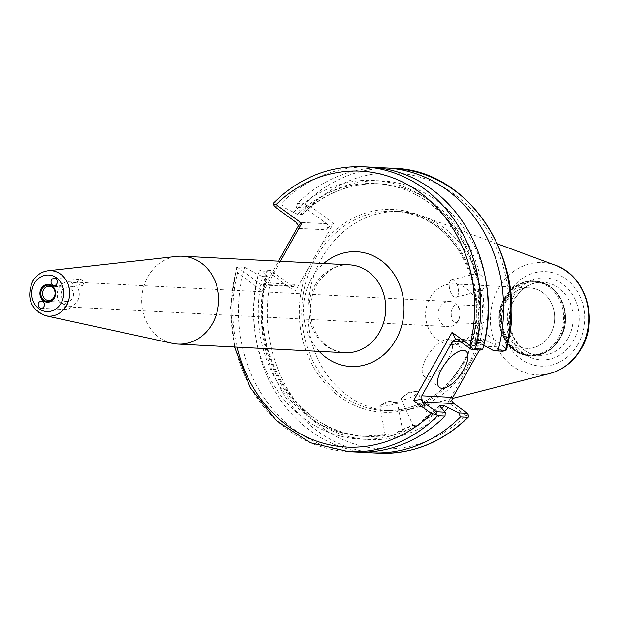 <?xml version="1.0" encoding="UTF-8"?>
<svg xmlns="http://www.w3.org/2000/svg" width="620" height="620" viewBox="0 0 620 620"><rect width="100%" height="100%" fill="white"/><g stroke="black" fill="none" stroke-linecap="round" stroke-linejoin="round"><path stroke-width="0.46" stroke-dasharray="3.1 2.33" d="M396.312 402.349A8.975 1.155 169.4 0 0 387.856 403.31A8.975 1.155 169.4 0 0 380.3 405.472A8.975 1.155 169.4 0 0 379.804 405.984A8.975 1.155 169.4 0 0 380.944 406.325A8.975 1.155 169.4 0 0 390.972 405.038A8.975 1.155 169.4 0 0 397.451 402.69A8.975 1.155 169.4 0 0 396.8 402.396A8.975 1.155 169.4 0 0 396.312 402.349M401.279 399.257A8.975 2.201 -24.2 0 1 402.946 396.831A8.975 2.201 -24.2 0 1 414.733 391.538A8.975 2.201 -24.2 0 1 416.469 391.39A8.975 2.201 -24.2 0 1 417.655 391.894A8.975 2.201 -24.2 0 1 412.153 396.722A8.975 2.201 -24.2 0 1 402.465 399.761A8.975 2.201 -24.2 0 1 401.279 399.257L412.966 425.243A126.496 110.67 93 0 1 398.784 431.202L393.188 435.341L387.841 436.728L385.167 434.729A126.496 110.67 93 0 1 362.468 436.224A126.496 110.67 93 0 1 262.624 276.512L266.654 276.721A126.496 110.67 -87 0 0 366.498 436.433A126.496 110.67 -87 0 0 389.197 434.938L385.167 434.729L379.804 405.984M389.197 434.938L395.978 437.146A129.534 113.328 93 0 1 266.375 275.133L266.654 276.721L267.274 276.474C245.869 351.424 298.708 435.759 366.498 436.433L362.468 436.224L385.167 434.721M398.784 431.202L402.814 431.411A126.496 110.67 -87 0 0 416.996 425.452L414.152 425.769L413.036 425.057L398.025 431.388M412.966 425.243L415.966 425.769L420.841 422.856L424.173 418.407L428.157 417.4L429.396 418.043L428.978 423.274L424.111 426.188A129.534 113.328 93 0 1 401.326 435.759L402.814 431.411L397.451 402.69M82.01 286.169A3.588 3.139 -87 0 0 82.848 285.177A3.588 3.139 -87 0 0 80.398 279.674A3.588 3.139 -87 0 0 77.578 281.348A3.588 3.139 -87 0 0 77.128 282.627L82.01 286.169L76.462 285.882A12.57 10.997 93 0 1 77.461 301.056A12.57 10.997 93 0 1 67.588 306.916A12.57 10.997 93 0 1 64.906 306.388L70.463 306.675L65.573 303.126L60.016 302.839L61.636 302.149L64.906 306.388M452.22 279.822A8.975 4.193 -104.5 0 1 458.064 288.161A8.975 4.193 -104.5 0 1 456.103 297.267A8.975 4.193 -104.5 0 1 455.491 297.329A8.975 4.193 -104.5 0 1 449.639 288.99A8.975 4.193 -104.5 0 1 451.608 279.883A8.975 4.193 -104.5 0 1 452.22 279.822M274.482 206.592L283.247 207.049L297.67 214.319L301.7 214.528L301.421 212.939A129.534 113.328 93 0 1 485.375 278.496L479.655 274.404A126.496 110.67 -87 0 0 379.548 183.784A126.496 110.67 -87 0 0 301.7 214.528L302.242 214.404C324.81 192.913 350.579 182.706 379.548 183.784L375.519 183.574A126.496 110.67 93 0 1 475.625 274.195L475.408 275.481L477.237 278.078L478.369 284.162A129.534 113.328 93 0 1 480.268 311.651L479.144 308.373L479.702 306.807L481.701 305.885L483.732 307.016L488.413 312.069M483.732 307.016A126.496 110.67 -87 0 0 482.554 289.904L486.514 284.588M482.554 289.904L480.663 290.819L478.516 289.695A126.496 110.67 93 0 1 479.702 306.807M456.103 297.267L480.663 290.819M475.625 274.195L477.392 273.312L479.655 274.404M455.181 322.687A8.975 4.348 92.5 0 0 455.196 322.695A8.975 4.348 92.5 0 0 459.932 313.929A8.975 4.348 92.5 0 0 456.002 304.753A8.975 4.348 92.5 0 0 455.987 304.753A8.975 4.348 92.5 0 0 451.252 313.511A8.975 4.348 92.5 0 0 455.181 322.687M488.126 318.308L483.003 322.904L480.88 323.818L478.973 322.695L478.562 321.075L479.981 317.889A129.534 113.328 93 0 1 475.641 344.867L480.299 350.06M448.26 358.748A22.444 9.447 126 0 0 450.593 340.024A22.444 9.447 126 0 0 426.552 357.632A22.444 9.447 126 0 0 424.227 376.356A22.444 9.447 126 0 0 448.26 358.748M70.463 306.675A3.588 3.139 93 0 1 70.014 307.954A3.588 3.139 93 0 1 67.193 309.628A3.588 3.139 93 0 1 64.736 304.126A3.588 3.139 93 0 1 65.573 303.126M429.869 298.057A30.279 26.497 93 0 1 453.662 283.945A30.279 26.497 93 0 1 474.331 330.321A30.279 26.497 93 0 1 450.539 344.433A30.279 26.497 93 0 1 429.869 298.057M458.203 320.726A12.57 10.997 -87 0 0 449.632 301.475A12.57 10.997 -87 0 0 439.75 307.334A12.57 10.997 -87 0 0 448.33 326.577A12.57 10.997 -87 0 0 458.203 320.726M550.374 334.25A30.279 26.497 -87 0 0 529.705 287.874A30.279 26.497 -87 0 0 505.912 301.987A30.303 26.505 93 0 1 542.585 292.485A30.303 26.505 93 0 1 550.389 334.257A30.303 26.505 93 0 1 513.701 343.744A30.303 26.505 93 0 1 505.904 301.979A30.279 26.497 -87 0 0 526.582 348.363A30.279 26.497 -87 0 0 550.374 334.25M60.016 302.839A12.57 10.997 93 0 1 59.009 287.665A12.57 10.997 93 0 1 68.882 281.813A12.57 10.997 93 0 1 71.571 282.34L77.128 282.627M76.462 285.882L74.106 286.541L71.571 282.34M62.047 290.517A7.122 6.231 93 0 1 67.65 287.2A7.122 6.231 93 0 1 72.509 298.112A7.122 6.231 93 0 1 66.913 301.428A7.122 6.231 93 0 1 62.047 290.517M506.618 298.902A36.58 32.008 93 0 1 535.362 281.86A36.58 32.008 93 0 1 560.333 337.885A36.58 32.008 93 0 1 531.588 354.927A36.58 32.008 93 0 1 506.618 298.902M468.34 364.397A99.766 87.281 93 0 1 413.106 408.541A99.766 87.281 93 0 1 389.965 410.874A99.766 87.281 93 0 1 321.873 258.098A99.766 87.281 93 0 1 400.257 211.614A99.766 87.281 93 0 1 423.034 216.326A99.766 87.281 93 0 1 468.34 364.397M172.445 343.348A43.989 38.486 93 0 1 147.862 276.706A43.989 38.486 93 0 1 176.933 256.378M314.495 257.308L333.591 223.161L310.457 206.367A138.144 120.861 93 0 1 454.049 194.037A138.144 120.861 93 0 1 504.424 347.146L486.522 334.149L448.051 402.419L465.953 415.416A138.144 120.861 93 0 1 322.361 427.746A138.144 120.861 93 0 1 271.986 274.637L295.128 291.431L314.495 257.308M415.966 425.769A129.534 113.328 93 0 1 393.188 435.341M440.595 407.061A129.534 113.328 93 0 1 420.841 422.856M355.926 452.042A142.631 124.783 93 0 1 244.598 267.282L236.871 266.925L264.12 286.704L262.996 284.425L263.833 285.053L266.259 282.906L278.504 261.175M387.841 436.728A129.534 113.328 93 0 1 258.238 274.714L244.598 267.282M395.978 437.146L401.326 435.759M295.128 291.431L295.066 284.394L293.43 286.587L291.803 285.913L270.413 270.39L261.717 269.94L266.375 275.133M261.717 269.94L259.284 270.87L266.577 271.25A142.631 124.783 -87 0 0 378.673 453.22M363.669 452.166A142.631 124.783 93 0 1 259.284 270.87M444.54 411.455A129.534 113.328 93 0 1 428.978 423.274M262.624 276.512L258.238 274.714M424.111 426.188L416.996 425.452M478.369 284.162L477.741 287.99L478.516 289.695M293.283 212.521A129.534 113.328 93 0 1 477.237 278.078M283.247 207.049L281.55 203.12A142.631 124.783 93 0 1 370.636 167.16M479.981 317.889L480.268 311.651M451.608 279.883L477.392 273.312M393.39 168.338A142.631 124.783 -87 0 0 304.722 203.879L297.422 203.499A142.631 124.783 93 0 1 378.355 167.834M297.422 203.499L296.461 207.406L304.978 207.847L326.849 223.719C328.499 225.82 328.158 227.842 325.833 229.795L333.591 223.161M301.421 212.939L296.461 207.406M478.973 322.695A126.496 110.67 93 0 1 475.362 343.286L479.4 343.488A126.496 110.67 -87 0 0 483.003 322.904M299.166 224.51L299.197 228.416L298.538 225.626M281.55 203.12L274.187 202.74A142.631 124.783 93 0 1 363.281 166.78M475.641 344.867L475.362 343.286L474.75 343.526L478.562 321.075M483.786 345.286L479.4 343.488M280.38 261.276L263.306 291.563L237.53 272.854A138.144 120.861 -87 0 0 237.065 347.13M441.657 408.239A126.496 110.67 -87 0 1 429.396 418.043L417.655 391.894M479.508 350.021L483.569 342.806L460.528 341.62M458.025 339.799L489.002 341.403L502.518 351.215M468.937 416.175L465.953 415.416M451.624 400.76L448.051 402.419M489.002 341.403L485.414 340.791L486.522 334.149M485.414 340.791L483.569 342.806M504.424 347.146L505.858 350.641M271.986 274.637L268.979 271.056L266.577 271.25M270.413 270.39L268.979 271.056M304.722 203.879L306.086 205.507L310.457 206.367M304.978 207.847L306.086 205.507M236.871 266.925L236.274 268.351L237.53 272.854M264.12 286.704L263.306 291.563M273.466 203.042L274.187 202.74M567.982 338.28A36.58 32.008 93 0 1 539.237 355.322A36.58 32.008 93 0 1 514.267 299.297A36.58 32.008 93 0 1 543.011 282.255A36.58 32.008 93 0 1 567.982 338.28M513.151 297.034A41.044 35.914 -87 0 0 523.722 353.617A41.044 35.914 -87 0 0 573.415 340.767A41.044 35.914 -87 0 0 562.844 284.177A41.044 35.914 -87 0 0 513.151 297.034M505.657 298.553A37.192 32.542 93 0 1 550.692 286.905A37.192 32.542 93 0 1 560.271 338.187A37.192 32.542 93 0 1 515.236 349.827A37.192 32.542 93 0 1 505.657 298.553M504.246 298.615A36.913 32.294 93 0 1 548.933 287.06A36.913 32.294 93 0 1 558.434 337.947A36.913 32.294 93 0 1 513.747 349.502A36.913 32.294 93 0 1 504.246 298.615M504.479 298.367A37.432 32.752 93 0 1 533.89 280.93A37.432 32.752 93 0 1 559.434 338.257A37.432 32.752 93 0 1 530.023 355.702A37.432 32.752 93 0 1 504.479 298.367M505.044 298.398A37.432 32.752 93 0 1 534.456 280.961A37.432 32.752 93 0 1 560.007 338.288A37.432 32.752 93 0 1 530.596 355.733A37.432 32.752 93 0 1 505.044 298.398M549.707 373.527A56.203 49.174 93 0 1 498.999 351.129A56.203 49.174 93 0 1 498.31 288.765A56.203 49.174 93 0 1 555.303 265.228M578.018 344.108A47.322 41.401 93 0 1 520.73 358.926A47.322 41.401 93 0 1 508.547 293.686A47.322 41.401 93 0 1 565.835 278.868A47.322 41.401 93 0 1 578.018 344.108M462.311 364.087A99.766 87.281 93 0 1 383.927 410.564A99.766 87.281 93 0 1 315.836 257.781A99.766 87.281 93 0 1 394.219 211.304A99.766 87.281 93 0 1 462.311 364.087M314.945 285.339A43.989 38.486 93 0 1 349.51 264.841C337.412 263.725 326.507 270.374 316.789 284.774C302.343 310.341 313.185 349.812 344.968 352.703A43.989 38.486 93 0 1 314.945 285.339M319.184 351.377A57.459 50.267 93 0 1 311.573 278.496A57.459 50.267 93 0 1 323.725 263.508M45.748 315.774A22.77 19.918 93 0 1 33.023 281.279A22.77 19.918 93 0 1 48.073 270.754M321.021 245.481A101.556 88.854 93 0 1 441.634 228.919A101.556 88.854 93 0 1 462.76 364.994A101.556 88.854 93 0 1 345.053 400.318A101.556 88.854 93 0 1 307.706 269.111M439.75 406.03A126.496 110.67 93 0 1 425.367 417.834M297.67 214.319A126.496 110.67 93 0 1 375.519 183.574C421.585 185.155 464.031 223.944 475.408 275.481M262.996 284.425L291.803 285.913M295.066 284.394L266.259 282.906M326.849 223.719L295.872 222.115M299.197 228.416L325.833 229.795M348.564 451.662A142.631 124.783 93 0 1 237.235 266.902M396.8 402.396L388.035 401.156L380.3 405.472M414.733 391.538L408.169 392.685L402.946 396.831M54.343 278.326L80.398 279.674M455.196 322.695L480.895 323.818M450.593 340.024L465.914 351.145M531.588 354.927L539.237 355.322C516.437 355.632 500.96 321.509 514.879 299.111C521.885 287.649 531.263 282.03 543.011 282.255L535.362 281.86M41.509 301.111L61.636 302.149M453.662 283.945L529.705 287.874M68.882 281.813L449.632 301.475M49.189 286.246L67.65 287.2M533.89 280.93C521.265 280.775 511.384 286.618 504.231 298.445C490.188 321.051 505.618 355.655 530.023 355.702L530.596 355.733C543.221 355.88 553.102 350.044 560.255 338.21C574.298 315.611 558.868 281.007 534.456 280.961L533.89 280.93M452.275 398.505L413.106 408.541M400.257 211.614L394.219 211.304C458.304 211.149 499.627 303.692 462.063 364.157C443.029 395.56 416.981 411.029 383.927 410.564L389.965 410.874M439.774 405.604L424.173 418.407M479.144 308.373L477.741 287.99M263.833 285.053L293.43 286.587M497.55 243.877L423.034 216.326M48.461 300.475L66.913 301.428M67.588 306.916L448.33 326.577M450.539 344.433L526.582 348.363M41.137 308.279L67.193 309.628M236.274 268.351L230.562 307.613L234.569 347.006M486.816 340.706L456.397 339.132M424.227 376.356L439.549 387.477M455.987 304.753L481.686 305.885M53.971 285.502L74.106 286.541"/><path stroke-width="0.93" d="M56.792 283.828A3.588 3.139 -87 0 0 54.343 278.326A3.588 3.139 -87 0 0 51.522 280A3.588 3.139 -87 0 0 53.971 285.502A3.588 3.139 -87 0 0 56.792 283.828M493.822 350.765L498.193 349.928L505.486 350.308L505.858 350.641L502.518 351.215L493.822 350.765L483.786 345.286A129.534 113.328 93 0 0 488.126 318.308L488.413 312.069A129.534 113.328 93 0 0 486.514 284.588L485.499 278.605M463.582 369.869A22.444 9.447 126 0 0 465.914 351.145A22.444 9.447 126 0 0 441.874 368.753A22.444 9.447 126 0 0 439.549 387.477A22.444 9.447 126 0 0 463.582 369.869M54.056 297.158A7.122 6.231 -87 0 0 49.189 286.246A7.122 6.231 -87 0 0 43.594 289.563A7.122 6.231 -87 0 0 48.461 300.475A7.122 6.231 -87 0 0 54.056 297.158M43.958 306.613A3.588 3.139 -87 0 0 41.509 301.111A3.588 3.139 -87 0 0 38.688 302.785A3.588 3.139 -87 0 0 41.137 308.279A3.588 3.139 -87 0 0 43.958 306.613M212.443 323.578A43.989 38.486 93 0 1 177.886 344.077A43.989 38.486 93 0 1 172.445 343.348L45.748 315.774A22.77 19.918 93 0 0 66.456 305.536A22.77 19.918 93 0 0 66.844 281.449A22.77 19.918 93 0 0 48.073 270.754L176.933 256.378A43.989 38.486 93 0 1 182.419 256.215A43.989 38.486 93 0 1 212.443 323.578M460.466 416.88A142.631 124.783 93 0 1 371.38 452.84L378.673 453.22A142.631 124.783 -87 0 0 467.767 417.26L460.466 416.88L458.777 412.959L467.472 413.408L453.956 403.597L422.979 402L436.496 411.804L445.253 412.261L440.595 407.061L440.324 405.48A126.496 110.67 93 0 1 439.75 406.03M445.253 412.261L445.013 416.082A142.631 124.783 93 0 1 355.926 452.042L348.564 451.662A142.631 124.783 93 0 0 437.65 415.702L445.013 416.082M371.38 452.84A142.631 124.783 93 0 1 363.669 452.166M441.657 408.239A126.496 110.67 -87 0 0 444.354 405.689L458.777 412.959M448.74 407.487A129.534 113.328 93 0 1 444.54 411.455M439.774 405.604L444.354 405.689M482.74 349.13L475.377 348.75A142.631 124.783 93 0 0 363.281 166.78L370.636 167.16A142.631 124.783 93 0 1 482.74 349.13L480.299 350.06L471.541 349.61L458.025 339.799L455.7 339.256L456.397 339.132M378.355 167.834A142.631 124.783 93 0 1 386.097 167.958A142.631 124.783 93 0 1 498.193 349.928M298.538 225.626L295.872 222.115L274.482 206.592L273.017 203.825L273.466 203.042C299.336 177.684 329.274 165.594 363.281 166.78M237.065 347.13A138.144 120.861 -87 0 0 431.497 413.633L413.602 400.644L452.065 332.374L469.968 345.363A138.144 120.861 -87 0 0 419.593 192.254A138.144 120.861 -87 0 0 276.001 204.585L301.777 223.293L280.38 261.276M460.528 341.62L452.592 341.209L421.825 395.808L452.802 397.412L479.508 350.021M278.504 261.175L299.166 224.51L301.777 223.293M467.767 417.26L468.937 416.175L467.472 413.408M452.802 397.412L451.624 400.76L453.956 403.597M505.858 350.641L505.486 350.308A142.631 124.783 -87 0 0 393.39 168.338C471.936 169.369 531.332 266.22 505.99 350.494M431.497 413.633L436.046 414.478L436.496 411.804M436.046 414.478L437.65 415.702M422.979 402L421.91 399.226L421.825 395.808M413.602 400.644L421.91 399.226M452.592 341.209L455.7 339.256L452.065 332.374M475.377 348.75L471.541 349.61M472.975 348.944L469.968 345.363M276.001 204.585L273.017 203.825M54.304 298.065A8.944 7.82 93 0 1 43.477 300.871A8.944 7.82 93 0 1 41.176 288.54A8.944 7.82 93 0 1 52.002 285.743A8.944 7.82 93 0 1 54.304 298.065M41.966 288.966A8.161 7.138 -87 0 0 44.066 300.219A8.161 7.138 -87 0 0 53.948 297.662A8.161 7.138 -87 0 0 51.848 286.409A8.161 7.138 -87 0 0 41.966 288.966M580.824 348.649A56.203 49.174 93 0 1 549.707 373.527C563.355 369.745 573.957 361.336 581.498 348.293C599.06 319.277 585.722 275.365 555.303 265.228A56.203 49.174 93 0 1 580.824 348.649M182.419 256.215L349.51 264.841A43.989 38.486 93 0 1 379.525 332.212A43.989 38.486 93 0 1 344.968 352.703L177.886 344.077M323.725 263.508A57.459 50.267 93 0 1 388.151 266.678A57.459 50.267 93 0 1 395.924 339.721A57.459 50.267 93 0 1 319.184 351.377M61.171 303.048A18.298 16.004 93 0 1 39.021 308.783A18.298 16.004 93 0 1 34.309 283.557A18.298 16.004 93 0 1 56.459 277.83A18.298 16.004 93 0 1 61.171 303.048M549.707 373.527L452.275 398.505M48.073 270.754C41.385 271.7 36.216 275.264 32.573 281.464C26.203 297.972 30.597 309.403 45.748 315.774M386.097 167.958L393.39 168.338M555.303 265.228L497.55 243.877M468.488 416.958C442.618 442.316 412.68 454.398 378.673 453.22M234.569 347.006L250.24 387.593L276.264 420.554L310.139 442.657L348.564 451.662"/></g></svg>
